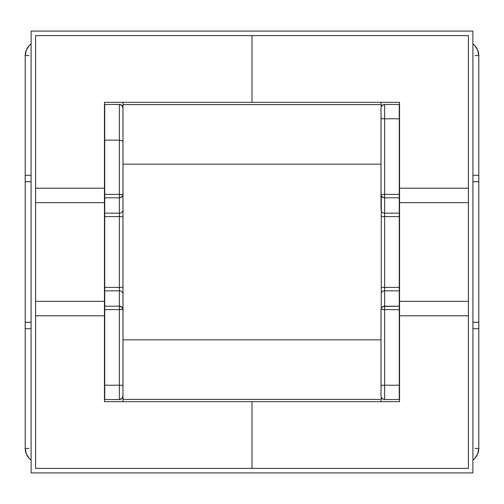 <?xml version="1.0" encoding="UTF-8"?>
<svg xmlns="http://www.w3.org/2000/svg" width="504" height="504" viewBox="0 0 504 504"><rect width="100%" height="100%" fill="white"/><g stroke="black" fill="none" stroke-linecap="round" stroke-linejoin="round"><path stroke-width="0.76" d="M380.999 401.656L380.999 399.407L380.999 401.656M381.276 106.709L383.254 104.731L384.653 104.454L384.653 118.787L399.262 118.787L384.653 118.787L384.653 194.374L399.262 194.374L399.262 104.454L399.262 306.199L383.254 306.457L381.276 308.316L380.999 309.626L380.999 395.892L380.999 309.626A3.654 3.427 0 0 1 384.653 306.199L384.653 216.6L399.262 216.6L399.262 399.546L399.262 309.626L384.653 309.626L384.653 385.214L399.262 385.214L384.653 385.214L384.653 399.546L383.254 399.269L381.276 397.291M384.653 399.546L399.262 399.546L384.653 399.546A3.654 3.654 0 0 1 380.999 395.892A3.654 3.654 0 0 0 384.653 399.546L384.653 385.214L380.999 385.214L384.653 385.214L384.653 309.626L380.999 309.626L384.653 309.626L384.653 306.199L384.653 309.626L399.262 309.626L399.262 306.199L384.653 306.199L384.653 290.827A3.654 3.427 180 0 0 381.276 292.931A3.654 3.427 0 0 1 384.653 290.827L399.262 290.827L384.653 290.827L384.653 287.4L381.276 287.4L399.262 287.4L384.653 287.4L384.653 216.6L381.276 216.6L384.653 216.6L384.653 213.173A3.654 3.427 180 0 1 381.276 211.069A3.654 3.427 0 0 0 384.653 213.173L384.653 197.801A3.654 3.427 180 0 1 380.999 194.374L381.276 195.684L383.254 197.543L384.653 197.801L384.653 194.374L380.999 194.374L384.653 194.374L384.653 197.801L399.262 197.801L399.262 213.173L384.653 213.173L399.262 213.173L399.262 216.6L384.653 216.6L384.653 197.801L399.262 197.801L399.262 194.374L384.653 194.374L384.653 118.787L380.999 118.787L380.999 209.752L380.999 108.108A3.654 3.654 0 0 1 384.653 104.454A3.654 3.654 0 0 0 380.999 108.108L380.999 118.787L384.653 118.787L384.653 104.454L399.262 104.454L384.653 104.454M380.999 104.593L380.999 102.343L380.999 104.593M478.8 181.742L478.8 448.447L478.8 328.721L472.897 328.721L478.8 328.721L478.8 322.258L472.897 322.258L478.8 322.258L478.8 181.742L472.897 181.742L478.8 181.742L478.8 55.553L478.8 181.742M472.897 175.279L478.8 175.279L472.897 175.279M478.8 55.553L477.71 50.066L474.604 45.417L472.897 43.961A14.332 14.332 0 0 1 478.8 55.553L475.146 55.553M31.103 322.258L25.2 322.258L25.2 181.742L31.103 181.742L25.2 181.742L25.2 175.279L31.103 175.279L25.2 175.279L25.2 55.553L25.2 322.258L31.103 322.258M123.001 399.407L123.001 401.656L123.001 399.407L381.276 399.407L381.276 397.297L381.276 399.407L123.001 399.407L123.001 394.871M123.001 102.343L123.001 104.593L123.001 102.343M123.001 108.108L123.001 209.752L123.001 108.108A3.654 3.654 0 0 0 119.347 104.454L121.93 105.525L123.001 108.108M123.001 294.248L123.001 395.892L121.93 398.475L119.347 399.546L119.347 309.626L104.737 309.626L104.737 104.454L104.737 194.374L119.347 194.374L119.347 140.143L104.737 140.143L119.347 140.143L119.347 104.454L104.737 104.454L119.347 104.454L121.93 105.525L122.724 106.709L121.93 105.525L119.347 104.454L119.347 140.143L121.93 140.591L123.001 141.662L121.93 140.591L119.347 140.143L119.347 194.374L104.737 194.374L104.737 197.801L119.347 197.801L119.347 287.4L104.737 287.4L104.737 216.6L119.347 216.6L104.737 216.6L104.737 213.173L119.347 213.173L104.737 213.173L104.737 197.801L119.347 197.801L119.347 194.374L123.001 194.374L119.347 194.374L119.347 197.801L120.746 197.543L122.724 195.684L123.001 194.374A3.654 3.427 180 0 1 119.347 197.801L119.347 213.173A3.654 3.427 0 0 0 123.001 209.752A3.654 3.427 180 0 1 119.347 213.173L119.347 216.6L123.001 216.6L119.347 216.6L119.347 290.827L104.737 290.827L104.737 287.4L123.001 287.4L119.347 287.4L119.347 306.199L104.737 306.199L104.737 290.827L119.347 290.827A3.654 3.427 0 0 1 123.001 294.248A3.654 3.427 180 0 0 119.347 290.827L119.347 306.199L104.737 306.199L104.737 385.214L104.737 309.626L119.347 309.626L119.347 306.199A3.654 3.427 0 0 1 123.001 309.626L123.001 294.248M25.2 448.447L25.2 322.258L25.2 448.447L26.29 453.934L29.396 458.583L31.103 460.039A14.332 14.332 0 0 1 25.2 448.447L28.854 448.447M31.103 43.961L29.396 45.417L26.29 50.066L25.2 55.553A14.332 14.332 0 0 1 31.103 43.961M104.737 399.546L104.737 385.214L119.347 385.214L104.737 385.214L104.737 399.546L119.347 399.546A3.654 3.654 0 0 0 123.001 395.892L123.001 309.626L121.93 307.201L119.347 306.199L119.347 309.626L123.001 309.626L119.347 309.626L119.347 385.214L123.001 385.214L119.347 385.214L119.347 399.546L104.737 399.546M28.854 55.553L25.2 55.553M472.897 460.039L474.604 458.583L477.71 453.934L478.8 448.447A14.332 14.332 0 0 1 472.897 460.039M31.103 328.721L25.2 328.721L31.103 328.721M475.146 448.447L478.8 448.447M123.001 395.892A3.654 3.654 0 0 1 119.347 399.546M123.001 109.129L123.001 104.593L381.276 104.593L381.276 106.703L381.276 104.593L123.001 104.593L123.001 164.172L380.999 164.172L123.001 164.172M123.001 194.374L123.001 309.626L123.001 194.374M123.001 339.828L380.999 339.828L123.001 339.828M381.276 308.303L381.276 195.697L381.276 308.303M123.001 131.072L123.001 114.635M104.454 401.656L252 401.656L252 468.399L35.601 468.399L35.601 315.794L104.454 315.794L104.454 401.656L104.454 102.343L252 102.343L252 35.601L35.601 35.601L35.601 202.677L104.454 202.677L104.454 301.323L35.601 301.323L35.601 468.399L252 468.399L252 401.656L104.454 401.656M35.601 35.601L252 35.601L252 102.343L104.454 102.343L104.454 188.206L35.601 188.206L35.601 35.601M104.454 188.206L104.454 202.677L35.601 202.677L35.601 188.206L104.454 188.206M35.601 315.794L35.601 301.323L104.454 301.323L104.454 315.794L35.601 315.794L35.601 188.206L35.601 315.794M399.546 102.343L252 102.343L252 35.601L468.399 35.601L468.399 188.206L399.546 188.206L399.546 102.343L399.546 401.656L252 401.656L252 468.399L468.399 468.399L468.399 301.323L399.546 301.323L399.546 202.677L468.399 202.677L468.399 35.601L252 35.601L252 102.343L399.546 102.343M468.399 468.399L252 468.399L252 401.656L399.546 401.656L399.546 315.794L468.399 315.794L468.399 468.399M399.546 315.794L399.546 301.323L468.399 301.323L468.399 315.794L399.546 315.794M468.399 188.206L468.399 202.677L399.546 202.677L399.546 188.206L468.399 188.206L468.399 315.794L468.399 188.206M472.897 31.103L472.897 472.897L31.103 472.897L31.103 31.103L472.897 31.103L472.897 472.897L31.103 472.897L31.103 31.103L472.897 31.103"/></g></svg>
